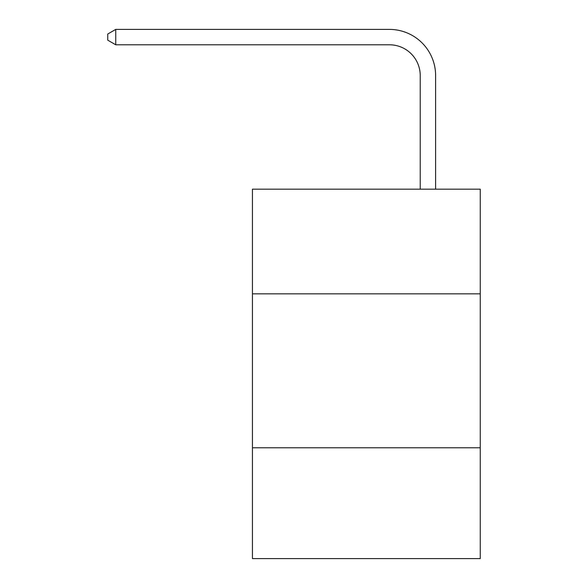 <?xml version="1.0" encoding="UTF-8"?>
<svg xmlns="http://www.w3.org/2000/svg" width="588" height="588" viewBox="0 0 588 588"><rect width="100%" height="100%" fill="white"/><g stroke="black" fill="none" stroke-linecap="round" stroke-linejoin="round"><path stroke-width="0.88" d="M480.249 293.846L480.249 189.174L252.443 189.174L252.443 293.846L480.249 293.846L480.249 558.6L252.443 558.6L252.443 293.846M480.249 447.769L252.443 447.769M420.222 189.174L420.222 75.58A30.782 30.782 42 0 0 389.432 44.791L115.755 44.791L107.751 40.175L107.751 34.016L115.755 29.4L389.432 29.4A46.18 46.18 -138 0 1 435.612 75.58L435.612 189.174M420.222 75.58A30.782 30.782 42 0 0 389.432 44.791A30.782 30.782 42 0 1 420.222 75.58A30.782 30.782 42 0 0 389.432 44.791A30.782 30.782 42 0 1 420.222 75.58M115.755 29.4L115.755 44.791"/></g></svg>
